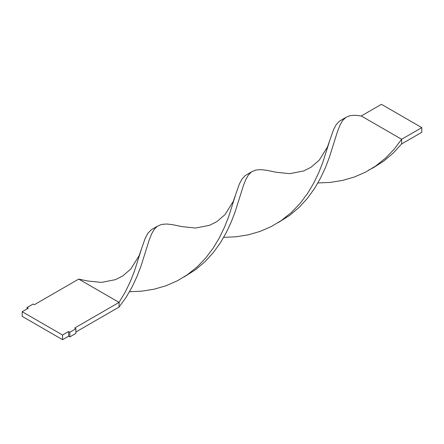 <?xml version="1.0" encoding="UTF-8"?>
<svg xmlns="http://www.w3.org/2000/svg" width="444" height="444" viewBox="0 0 444 444"><rect width="100%" height="100%" fill="white"/><g stroke="black" fill="none" stroke-linecap="round" stroke-linejoin="round"><path stroke-width="0.67" d="M27.045 308.924L27.045 307.526L28.255 308.225L22.2 311.721L22.2 316.378L62.565 339.682L68.62 336.186L69.83 336.885L75.885 333.394L75.885 328.732L74.675 328.033L119.075 302.397L119.075 307.059L126.213 297.169L132.19 286.802L137.068 276.312L140.998 266.067L149.173 240.132L151.582 233.955L154.29 229.271L157.381 226.229L161.649 224.398L166.716 224.009L172.894 224.72L181.818 226.607L195.576 228.049L209.662 225.275L216.833 221.634L225.003 214.635L233.289 201.354L239.349 184.01L241.986 179.054L245.149 175.624L251.754 171.728L255.833 170.024L260.9 169.636L267.072 170.341L276.002 172.233L289.76 173.671L303.846 170.896L311.016 167.255L319.181 160.256L327.472 146.975L333.533 129.631L336.169 124.681L339.333 121.251L345.932 117.349L350.016 115.645L355.078 115.257L361.255 115.967L401.62 139.272L401.62 143.934L393.306 153.008L383.877 160.983L373.471 167.643L368.553 170.152M22.2 311.721L62.565 335.026L62.565 339.682M62.565 335.026L68.62 331.529L68.62 336.186M68.62 331.529L69.83 332.229L69.83 336.885M69.83 332.229L75.885 328.732M75.885 331.995L119.075 307.059M27.045 307.526L33.1 304.029L34.31 304.728L78.71 279.093L87.635 280.985L101.398 282.423L115.479 279.648L122.655 276.007L130.819 269.009L139.105 255.727L145.166 238.384L147.808 233.427L150.966 229.998L157.381 226.229M141.12 250.127L134.393 271.278L130.314 281.596L125.247 292.091L119.075 302.397L78.71 279.093M183.838 277.078L195.515 269.736L204.939 261.76L213.253 252.686L220.396 242.796L226.368 232.428L231.252 221.939L235.176 211.694L243.356 185.758L245.76 179.581L248.474 174.892L251.565 171.856M129.509 291.736L141.93 291.147L154.04 289.211L165.895 285.797L177.217 280.863L187.257 274.819L197.391 266.694L205.905 257.792L213.253 248.024L219.43 237.712L224.492 227.217L228.577 216.905L235.303 195.749M317.876 182.984L330.292 182.395L342.402 180.458L354.257 177.051L365.584 172.117L375.618 166.073L385.753 157.942L394.272 149.04L401.62 139.272L421.8 127.622L421.8 132.279L401.62 143.934M278.022 222.705L289.699 215.362L299.123 207.381L307.437 198.307L314.58 188.423L320.551 178.055L325.435 167.56L329.359 157.32L337.54 131.385L339.943 125.208L342.651 120.518L345.748 117.477M223.693 237.357L236.114 236.774L248.224 234.837L260.073 231.424L271.401 226.49L281.435 220.446L291.575 212.315L300.089 203.413L307.437 193.645L313.614 183.339L318.675 172.844L322.755 162.526L329.487 141.375M361.255 115.967L381.435 104.318L421.8 127.622"/></g></svg>
